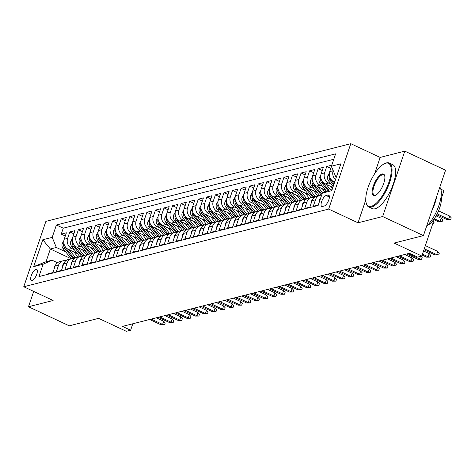 <?xml version="1.0" encoding="UTF-8"?>
<svg xmlns="http://www.w3.org/2000/svg" width="475" height="475" viewBox="0 0 475 475"><rect width="100%" height="100%" fill="white"/><g stroke="black" fill="none" stroke-linecap="round" stroke-linejoin="round"><path stroke-width="0.71" d="M32.098 280.594A6.199 2.286 -64.9 0 0 36.444 275.072A6.199 2.286 -64.9 0 0 36.634 269.319A6.199 2.286 -64.9 0 0 35.928 269.283A6.199 2.286 -64.9 0 0 31.582 274.799A6.199 2.286 -64.9 0 0 31.386 280.553A6.199 2.286 -64.9 0 0 32.098 280.594M350.793 143.688L45.885 221.368L23.75 286.757L328.664 209.077L350.793 143.688L380.16 157.415L374.597 173.844M365.768 199.928L358.025 222.805L382.648 216.529L404.783 151.139L380.16 157.415M404.783 151.139L445.568 170.204L423.433 235.594L394.102 243.069L421.83 256.037L434.619 218.257M440.818 189.175L443.965 190.641L441.394 198.247M33.689 291.401L28.488 306.755L69.273 325.826L98.61 318.351L126.338 331.312L130.625 330.226L132.804 323.778M382.648 216.529L423.433 235.594M47.613 274.378L47.785 273.873L52.927 272.567L55.106 266.113L58.532 265.24A7.748 6.893 -104.3 0 1 63.145 260.781A7.748 6.893 -104.3 0 1 65.865 260.704M58.532 265.24L56.353 271.694L61.489 270.382L63.674 263.934L67.1 263.061A7.748 6.893 -104.3 0 1 71.713 258.602A7.748 6.893 -104.3 0 1 74.427 258.525M67.1 263.061L64.915 269.509L70.057 268.203L72.236 261.749L75.662 260.876A7.748 6.893 -104.3 0 1 80.275 256.417A7.748 6.893 -104.3 0 1 82.994 256.34M75.662 260.876L73.483 267.33L78.618 266.018L80.803 259.57L84.229 258.697A7.748 6.893 -104.3 0 1 88.843 254.238A7.748 6.893 -104.3 0 1 91.556 254.161M84.229 258.697L82.044 265.145L87.186 263.839L89.365 257.385L92.791 256.512A7.748 6.893 -104.3 0 1 97.405 252.053A7.748 6.893 -104.3 0 1 100.124 251.976M92.791 256.512L90.612 262.966L95.748 261.654L97.933 255.206L101.359 254.333A7.748 6.893 -104.3 0 1 105.972 249.874A7.748 6.893 -104.3 0 1 108.686 249.797M101.359 254.333L99.174 260.781L104.316 259.475L106.501 253.021L109.927 252.148A7.748 6.893 -104.3 0 1 114.534 247.689A7.748 6.893 -104.3 0 1 117.254 247.612M109.927 252.148L107.742 258.602L112.878 257.29L115.063 250.842L118.489 249.969A7.748 6.893 -104.3 0 1 123.102 245.51A7.748 6.893 -104.3 0 1 125.816 245.433M118.489 249.969L116.304 256.417L121.446 255.111L123.631 248.657L127.057 247.784A7.748 6.893 -104.3 0 1 131.664 243.325A7.748 6.893 -104.3 0 1 134.383 243.248M127.057 247.784L124.872 254.238L130.007 252.926L132.192 246.477L135.618 245.605A7.748 6.893 -104.3 0 1 140.232 241.146A7.748 6.893 -104.3 0 1 142.945 241.068M135.618 245.605L133.433 252.053L138.575 250.747L140.76 244.292L144.186 243.42A7.748 6.893 -104.3 0 1 148.794 238.961A7.748 6.893 -104.3 0 1 151.513 238.883M144.186 243.42L142.001 249.874L147.137 248.562L149.322 242.113L152.748 241.241A7.748 6.893 -104.3 0 1 157.362 236.782A7.748 6.893 -104.3 0 1 160.075 236.704M152.748 241.241L150.563 247.689L155.705 246.382L157.89 239.928L161.316 239.056A7.748 6.893 -104.3 0 1 165.923 234.597A7.748 6.893 -104.3 0 1 168.643 234.519M161.316 239.056L159.131 245.51L164.267 244.197L166.452 237.749L169.878 236.877A7.748 6.893 -104.3 0 1 174.491 232.417A7.748 6.893 -104.3 0 1 177.211 232.34M169.878 236.877L167.693 243.325L172.835 242.018L175.02 235.564L178.446 234.692A7.748 6.893 -104.3 0 1 183.059 230.232A7.748 6.893 -104.3 0 1 185.773 230.155M178.446 234.692L176.261 241.146L181.397 239.833L183.582 233.385L187.007 232.513A7.748 6.893 -104.3 0 1 191.621 228.053A7.748 6.893 -104.3 0 1 194.34 227.976M187.007 232.513L184.822 238.961L189.964 237.654L192.149 231.2L195.575 230.328A7.748 6.893 -104.3 0 1 200.189 225.868A7.748 6.893 -104.3 0 1 202.902 225.791M195.575 230.328L193.39 236.782L198.532 235.469L200.711 229.021L204.137 228.148A7.748 6.893 -104.3 0 1 208.751 223.689A7.748 6.893 -104.3 0 1 211.47 223.612M204.137 228.148L201.958 234.597L207.094 233.29L209.279 226.836L212.705 225.963A7.748 6.893 -104.3 0 1 217.318 221.504A7.748 6.893 -104.3 0 1 220.032 221.427M212.705 225.963L210.52 232.417L215.662 231.105L217.841 224.657L221.267 223.784A7.748 6.893 -104.3 0 1 225.88 219.325A7.748 6.893 -104.3 0 1 228.6 219.248M221.267 223.784L219.088 230.232L224.224 228.926L226.409 222.472L229.835 221.599A7.748 6.893 -104.3 0 1 234.448 217.14A7.748 6.893 -104.3 0 1 237.162 217.063M229.835 221.599L227.65 228.053L232.792 226.741L234.971 220.293L238.397 219.42A7.748 6.893 -104.3 0 1 243.01 214.961A7.748 6.893 -104.3 0 1 245.729 214.884M238.397 219.42L236.217 225.868L241.353 224.562L243.538 218.108L246.964 217.235A7.748 6.893 -104.3 0 1 251.578 212.776A7.748 6.893 -104.3 0 1 254.291 212.699M246.964 217.235L244.779 223.689L249.921 222.377L252.1 215.929L255.526 215.056A7.748 6.893 -104.3 0 1 260.14 210.597A7.748 6.893 -104.3 0 1 262.859 210.52M255.526 215.056L253.347 221.504L258.483 220.198L260.668 213.744L264.094 212.871A7.748 6.893 -104.3 0 1 268.707 208.412A7.748 6.893 -104.3 0 1 271.421 208.335M264.094 212.871L261.909 219.325L267.051 218.013L269.23 211.565L272.656 210.692A7.748 6.893 -104.3 0 1 277.269 206.233A7.748 6.893 -104.3 0 1 279.989 206.156M272.656 210.692L270.477 217.14L275.613 215.834L277.798 209.38L281.224 208.507A7.748 6.893 -104.3 0 1 285.837 204.048A7.748 6.893 -104.3 0 1 288.551 203.971M281.224 208.507L279.039 214.961L284.181 213.649L286.36 207.201L289.786 206.328A7.748 6.893 -104.3 0 1 294.399 201.869A7.748 6.893 -104.3 0 1 297.118 201.792M289.786 206.328L287.607 212.776L292.743 211.47L294.928 205.016L298.353 204.143A7.748 6.893 -104.3 0 1 302.967 199.684A7.748 6.893 -104.3 0 1 305.68 199.607M298.353 204.143L296.168 210.597L301.31 209.285L303.489 202.837L306.921 201.964A7.748 6.893 -104.3 0 1 311.529 197.505A7.748 6.893 -104.3 0 1 314.248 197.428M306.921 201.964L304.736 208.412L309.872 207.106L312.057 200.652L315.483 199.779A7.748 6.893 -104.3 0 1 320.097 195.32A7.748 6.893 -104.3 0 1 321.64 195.13M315.483 199.779L313.298 206.233L318.321 204.951M331.782 165.187L326.758 166.464L330.814 168.364M332.85 187.447L325.28 183.908A7.748 6.893 75.7 0 1 321.147 173.791L323.332 167.337L318.197 168.649L322.246 170.543M325.826 190.35L316.718 186.093A7.748 6.893 75.7 0 1 312.586 175.97L314.771 169.522L309.629 170.828L313.684 172.728M317.264 192.535L308.15 188.272A7.748 6.893 75.7 0 1 304.018 178.155L306.203 171.701L301.067 173.013L305.116 174.907M308.697 194.714L299.588 190.457A7.748 6.893 75.7 0 1 295.456 180.334L297.641 173.886L292.499 175.192L296.554 177.092M300.135 196.899L291.021 192.636A7.748 6.893 75.7 0 1 286.888 182.519L289.073 176.065L283.937 177.377L287.987 179.271M291.567 199.078L282.459 194.821A7.748 6.893 75.7 0 1 278.326 184.698L280.511 178.25L275.369 179.556L279.425 181.456M283.005 201.263L273.891 197A7.748 6.893 75.7 0 1 269.758 186.883L271.943 180.429L266.808 181.741L270.857 183.635M274.437 203.442L265.329 199.185A7.748 6.893 75.7 0 1 261.197 189.062L263.382 182.614L258.24 183.92L262.295 185.82M265.875 205.627L256.761 201.364A7.748 6.893 75.7 0 1 252.629 191.247L254.814 184.793L249.672 186.105L253.727 187.999M257.308 207.807L248.199 203.549A7.748 6.893 75.7 0 1 244.067 193.426L246.246 186.978L241.11 188.284L245.165 190.184M248.746 209.992L239.632 205.728A7.748 6.893 75.7 0 1 235.499 195.611L237.684 189.157L232.542 190.469L236.598 192.363M240.178 212.171L231.07 207.913A7.748 6.893 75.7 0 1 226.937 197.79L229.116 191.342L223.98 192.648L228.036 194.548M231.616 214.356L222.502 210.092A7.748 6.893 75.7 0 1 218.369 199.975L220.554 193.521L215.412 194.833L219.468 196.727M223.048 216.535L213.94 212.277A7.748 6.893 75.7 0 1 209.808 202.154L211.987 195.706L206.851 197.012L210.906 198.912M214.486 218.72L205.372 214.457A7.748 6.893 75.7 0 1 201.24 204.339L203.425 197.885L198.283 199.197L202.338 201.091M205.918 220.899L196.81 216.642A7.748 6.893 75.7 0 1 192.678 206.518L194.857 200.07L189.721 201.376L193.776 203.276M197.357 223.084L188.243 218.821A7.748 6.893 75.7 0 1 184.11 208.703L186.295 202.249L181.153 203.561L185.208 205.455M188.789 225.263L179.681 221.006A7.748 6.893 75.7 0 1 175.548 210.882L177.727 204.434L172.591 205.74L176.647 207.64M180.227 227.448L171.113 223.185A7.748 6.893 75.7 0 1 166.98 213.067L169.165 206.613L164.023 207.925L168.079 209.819M171.659 229.627L162.551 225.37A7.748 6.893 75.7 0 1 158.418 215.246L160.598 208.798L155.462 210.104L159.517 212.004M163.097 231.812L153.983 227.549A7.748 6.893 75.7 0 1 149.851 217.431L152.036 210.977L146.894 212.289L150.949 214.183M154.529 233.991L145.415 229.734A7.748 6.893 75.7 0 1 141.283 219.61L143.468 213.162L138.332 214.468L142.387 216.368M145.968 236.176L136.853 231.913A7.748 6.893 75.7 0 1 132.721 221.795L134.906 215.341L129.764 216.653L133.819 218.547M137.4 238.355L128.286 234.098A7.748 6.893 75.7 0 1 124.153 223.974L126.338 217.526L121.202 218.833L125.258 220.732M128.838 240.54L119.724 236.277A7.748 6.893 75.7 0 1 115.591 226.159L117.776 219.705L112.634 221.018L116.69 222.912M120.27 242.719L111.156 238.462A7.748 6.893 75.7 0 1 107.023 228.338L109.208 221.89L104.073 223.197L108.122 225.097M111.702 244.904L102.594 240.641A7.748 6.893 75.7 0 1 98.462 230.523L100.647 224.069L95.505 225.382L99.56 227.276M103.14 247.083L94.026 242.826A7.748 6.893 75.7 0 1 89.894 232.703L92.079 226.254L86.943 227.561L90.992 229.461M94.573 249.268L85.464 245.005A7.748 6.893 75.7 0 1 81.332 234.888L83.517 228.433L78.375 229.746L82.43 231.64M86.011 251.447L76.897 247.19A7.748 6.893 75.7 0 1 72.764 237.067L74.949 230.618L69.813 231.925L73.862 233.825M421.83 256.037L417.549 257.123L409.391 253.312L122.467 326.408L130.625 330.226M328.017 195.029L326.135 195.51A6.003 2.215 -64.9 0 0 321.925 200.854A6.003 2.215 -64.9 0 0 321.735 206.429A6.003 2.215 -64.9 0 0 322.424 206.465L324.306 205.984A6.003 2.215 -64.9 0 0 328.516 200.64A6.003 2.215 -64.9 0 0 328.706 195.071A6.003 2.215 -64.9 0 0 328.017 195.029L329.175 195.569M71.173 258.738L50.35 249.001L46.039 261.731L52.036 260.199L43.118 264.219L38.932 276.592L318.149 205.455L322.335 193.088L332.405 188.771M43.118 264.219L33.695 266.618L42.792 239.756L52.208 237.357L56.4 224.984L335.617 153.852L331.431 166.22L340.848 163.822L331.758 190.683L322.335 193.088M74.243 249.66L71.761 248.496A7.748 6.893 -104.3 0 1 67.628 238.379L69.813 231.925M77.443 253.632L68.335 249.369L71.761 248.496M82.81 247.475L80.323 246.317A7.748 6.893 -104.3 0 1 76.19 236.194L78.375 229.746M91.378 245.296L88.89 244.132A7.748 6.893 -104.3 0 1 84.758 234.015L86.943 227.561M99.94 243.111L97.452 241.953A7.748 6.893 -104.3 0 1 93.32 231.83L95.505 225.382M108.508 240.932L106.02 239.768A7.748 6.893 -104.3 0 1 101.888 229.651L104.073 223.197M117.07 238.747L114.582 237.589A7.748 6.893 -104.3 0 1 110.449 227.466L112.634 221.018M125.638 236.568L123.15 235.404A7.748 6.893 -104.3 0 1 119.017 225.287L121.202 218.833M134.199 234.383L131.712 233.225A7.748 6.893 -104.3 0 1 127.579 223.102L129.764 216.653M142.767 232.204L140.279 231.04A7.748 6.893 -104.3 0 1 136.147 220.922L138.332 214.468M151.329 230.019L148.841 228.861A7.748 6.893 -104.3 0 1 144.709 218.737L146.894 212.289M159.897 227.84L157.409 226.676A7.748 6.893 -104.3 0 1 153.277 216.558L155.462 210.104M168.459 225.655L165.977 224.497A7.748 6.893 -104.3 0 1 161.844 214.373L164.023 207.925M177.027 223.476L174.539 222.312A7.748 6.893 -104.3 0 1 170.406 212.194L172.591 205.74M185.588 221.291L183.107 220.133A7.748 6.893 -104.3 0 1 178.974 210.009L181.153 203.561M194.156 219.112L191.668 217.948A7.748 6.893 -104.3 0 1 187.536 207.83L189.721 201.376M202.718 216.927L200.236 215.769A7.748 6.893 -104.3 0 1 196.104 205.645L198.283 199.197M211.286 214.748L208.798 213.584A7.748 6.893 -104.3 0 1 204.666 203.466L206.851 197.012M219.848 212.562L217.366 211.405A7.748 6.893 -104.3 0 1 213.233 201.281L215.412 194.833M228.416 210.383L225.928 209.22A7.748 6.893 -104.3 0 1 221.795 199.102L223.98 192.648M236.977 208.198L234.496 207.041A7.748 6.893 -104.3 0 1 230.363 196.917L232.542 190.469M245.545 206.019L243.058 204.856A7.748 6.893 -104.3 0 1 238.925 194.738L241.11 188.284M254.107 203.834L251.625 202.677A7.748 6.893 -104.3 0 1 247.493 192.553L249.672 186.105M262.675 201.655L260.187 200.492A7.748 6.893 -104.3 0 1 256.055 190.374L258.24 183.92M271.237 199.47L268.755 198.312A7.748 6.893 -104.3 0 1 264.623 188.189L266.808 181.741M279.805 197.291L277.317 196.127A7.748 6.893 -104.3 0 1 273.184 186.01L275.369 179.556M288.367 195.106L285.885 193.948A7.748 6.893 -104.3 0 1 281.752 183.825L283.937 177.377M296.934 192.927L294.447 191.763A7.748 6.893 -104.3 0 1 290.314 181.646L292.499 175.192M305.502 190.742L303.014 189.584A7.748 6.893 -104.3 0 1 298.882 179.461L301.067 173.013M314.064 188.563L311.576 187.399A7.748 6.893 -104.3 0 1 307.444 177.282L309.629 170.828M322.632 186.378L320.144 185.22A7.748 6.893 -104.3 0 1 316.012 175.097L318.197 168.649M331.194 184.199L328.706 183.035A7.748 6.893 -104.3 0 1 324.573 172.918L326.758 166.464M334.661 182.109L333.848 181.729A7.748 6.893 -104.3 0 1 329.715 171.606L331.491 166.369M335.487 179.669A7.748 6.893 -104.3 0 1 333.141 170.733L333.201 170.561M333.782 159.268L63.252 228.19L61.245 234.11L65.301 236.004M68.335 249.369A7.748 6.893 75.7 0 1 64.202 239.252L66.387 232.797L61.245 234.11M52.036 260.199L57.475 262.746M336.71 176.047L335.564 176.344L331.431 166.22M336.466 176.765L335.564 176.344M358.025 222.805L328.664 209.077M28.488 306.755L53.111 300.485L23.75 286.757M65.681 251.839L56.341 247.475L50.35 249.001L42.792 239.756M320.097 195.32L316.671 196.193A7.748 6.893 75.7 0 0 312.057 200.652M311.529 197.505L308.103 198.378A7.748 6.893 75.7 0 0 303.489 202.837M302.967 199.684L299.541 200.557A7.748 6.893 75.7 0 0 294.928 205.016M294.399 201.869L290.973 202.742A7.748 6.893 75.7 0 0 286.36 207.201M285.837 204.048L282.411 204.921A7.748 6.893 75.7 0 0 277.798 209.38M277.269 206.233L273.843 207.106A7.748 6.893 75.7 0 0 269.23 211.565M268.707 208.412L265.282 209.285A7.748 6.893 75.7 0 0 260.668 213.744M260.14 210.597L256.714 211.47A7.748 6.893 75.7 0 0 252.1 215.929M251.578 212.776L248.152 213.649A7.748 6.893 75.7 0 0 243.538 218.108M243.01 214.961L239.584 215.834A7.748 6.893 75.7 0 0 234.971 220.293M234.448 217.14L231.022 218.013A7.748 6.893 75.7 0 0 226.409 222.472M225.88 219.325L222.454 220.198A7.748 6.893 75.7 0 0 217.841 224.657M217.318 221.504L213.893 222.377A7.748 6.893 75.7 0 0 209.279 226.836M208.751 223.689L205.325 224.562A7.748 6.893 75.7 0 0 200.711 229.021M200.189 225.868L196.763 226.741A7.748 6.893 75.7 0 0 192.149 231.2M191.621 228.053L188.195 228.926A7.748 6.893 75.7 0 0 183.582 233.385M183.059 230.232L179.627 231.105A7.748 6.893 75.7 0 0 175.02 235.564M174.491 232.417L171.065 233.29A7.748 6.893 75.7 0 0 166.452 237.749M165.923 234.597L162.498 235.469A7.748 6.893 75.7 0 0 157.89 239.928M157.362 236.782L153.936 237.654A7.748 6.893 75.7 0 0 149.322 242.113M148.794 238.961L145.368 239.833A7.748 6.893 75.7 0 0 140.76 244.292M140.232 241.146L136.806 242.018A7.748 6.893 75.7 0 0 132.192 246.477M131.664 243.325L128.238 244.197A7.748 6.893 75.7 0 0 123.631 248.657M123.102 245.51L119.676 246.382A7.748 6.893 75.7 0 0 115.063 250.842M114.534 247.689L111.108 248.562A7.748 6.893 75.7 0 0 106.501 253.021M105.972 249.874L102.547 250.747A7.748 6.893 75.7 0 0 97.933 255.206M97.405 252.053L93.979 252.926A7.748 6.893 75.7 0 0 89.365 257.385M88.843 254.238L85.417 255.111A7.748 6.893 75.7 0 0 80.803 259.57M80.275 256.417L76.849 257.29A7.748 6.893 75.7 0 0 72.236 261.749M71.713 258.602L68.287 259.475A7.748 6.893 75.7 0 0 63.674 263.934M63.252 228.19L56.4 224.984M52.208 237.357L56.341 247.475M63.145 260.781L59.719 261.654A7.748 6.893 75.7 0 0 55.106 266.113M33.695 266.618L46.039 261.731M424.282 248.799L436.668 254.588L437.748 251.412L439.286 253.193L438.686 254.962L436.668 254.588L435.13 254.986L423.955 249.761M437.748 251.412L425.357 245.617M438.686 254.962L435.13 254.986M336.181 176.629A5.136 4.566 75.7 0 0 336.33 177.175M449.712 216.066L451.25 217.847L450.65 219.616L447.094 219.64L448.632 219.242L449.712 216.066L438.567 210.852M450.65 219.616L448.632 219.242L437.16 213.881M447.094 219.64L436.691 214.777M371.207 206.328A23.631 8.71 -64.9 0 0 388.954 182.103A23.631 8.71 -64.9 0 0 385.801 163.204A23.631 8.71 -64.9 0 0 384.566 163.649A23.631 8.71 -64.9 0 0 370.613 181.076A23.631 8.71 -64.9 0 0 366.189 202.956A23.631 8.71 -64.9 0 0 371.207 206.328M384.566 163.649L385.201 163.358A24.213 8.924 115.1 0 1 386.472 162.901A24.213 8.924 115.1 0 1 389.251 163.056A24.213 8.924 115.1 0 1 388.491 185.523A24.213 8.924 115.1 0 1 371.515 207.082A24.213 8.924 115.1 0 1 368.737 206.928A24.213 8.924 115.1 0 1 366.373 203.632L366.189 202.956M374.858 195.546A11.816 4.358 115.1 0 1 373.279 186.093A11.816 4.358 115.1 0 1 382.155 173.987A11.816 4.358 115.1 0 1 384.661 175.667A11.816 4.358 115.1 0 1 382.452 186.61A11.816 4.358 115.1 0 1 375.476 195.326A11.816 4.358 115.1 0 1 374.858 195.546M384.75 176.029A11.234 4.138 -64.9 0 0 383.753 174.818A11.234 4.138 -64.9 0 0 382.464 174.741A11.234 4.138 -64.9 0 0 374.585 184.745A11.234 4.138 -64.9 0 0 374.235 195.172A11.234 4.138 -64.9 0 0 375.523 195.243A11.234 4.138 -64.9 0 0 375.802 195.16M439.826 187.162A24.213 8.924 115.1 0 1 438.965 205.295A24.213 8.924 115.1 0 1 426.556 226.379M436.762 196.223A24.213 8.924 115.1 0 1 431.805 210.87M441.103 196.377A17.433 6.424 115.1 0 1 437.831 212.503A17.433 6.424 115.1 0 1 427.559 225.352M389.251 163.056L392.837 164.736A24.213 8.924 115.1 0 1 392.083 187.203A24.213 8.924 115.1 0 1 375.108 208.763A24.213 8.924 115.1 0 1 372.329 208.608L368.737 206.928M319.532 201.37L319.711 199.607A5.136 4.566 -104.3 0 1 320.673 197.992M422.471 254.137L428.106 256.773L429.18 253.591L430.718 255.378L430.124 257.147L428.106 256.773L426.562 257.165L422.144 255.099M429.18 253.591L423.552 250.96M430.124 257.147L426.562 257.165M310.917 204.013L311.149 201.786A5.136 4.566 -104.3 0 1 312.336 199.939M421.022 256.239L422.156 257.557L421.557 259.326L419.538 258.952L418 259.35L406.606 254.024M420.405 256.399L419.538 258.952L408.15 253.626M421.557 259.326L418 259.35M302.355 206.197L302.581 203.971A5.136 4.566 -104.3 0 1 303.774 202.124M399.582 255.811L410.976 261.137L412.051 257.955L413.588 259.742L412.995 261.511L410.976 261.137L409.432 261.529L398.044 256.203M412.051 257.955L404.682 254.511M412.995 261.511L409.432 261.529M293.788 208.377L294.019 206.15A5.136 4.566 -104.3 0 1 295.207 204.303M391.02 257.99L402.408 263.316L403.489 260.14L405.027 261.921L404.427 263.69L402.408 263.316L400.87 263.714L389.476 258.388M403.489 260.14L396.12 256.696M404.427 263.69L400.87 263.714M329.401 172.864L327.726 175.922A5.136 4.566 75.7 0 0 328.724 181.135L333.135 186.61M329.46 175.916L329.11 176.926A5.136 4.566 75.7 0 0 330.351 180.72L333.717 184.894M334.085 183.813L331.378 180.458A5.136 4.566 -104.3 0 1 330.309 178.291M441.144 218.245L442.682 220.032L442.088 221.795L438.526 221.819L440.07 221.427L441.144 218.245L436.086 215.876M442.088 221.795L440.07 221.427L434.435 218.791M438.526 221.819L434.108 219.753M320.839 175.049L319.164 178.107A5.136 4.566 75.7 0 0 320.156 183.314L326.515 191.199M326.111 184.294L330.303 189.495M330.832 186.503L332.482 188.545M320.892 178.095L320.542 179.111A5.136 4.566 75.7 0 0 321.789 182.899L327.952 190.552M328.86 190.143L322.816 182.638A5.136 4.566 -104.3 0 1 321.741 180.476M433.515 221.51L434.12 222.211L433.521 223.98L432.606 224.194M432.731 223.832L433.521 223.98M312.271 177.228L310.597 180.286A5.136 4.566 75.7 0 0 311.594 185.499L319.449 195.243A14.82 13.187 75.7 0 0 319.616 195.445M317.549 186.479L322.727 192.909M322.27 188.688L324.888 191.936M312.324 180.28L311.98 181.29A5.136 4.566 75.7 0 0 313.221 185.084L321.076 194.827A14.82 13.187 75.7 0 0 321.332 195.136M321.913 194.328L314.248 184.822A5.136 4.566 -104.3 0 1 313.173 182.655M303.709 179.413L302.035 182.471A5.136 4.566 75.7 0 0 303.026 187.678L310.882 197.422A14.82 13.187 75.7 0 0 311.048 197.624M308.982 188.658L315.168 196.335A14.82 13.187 75.7 0 0 315.43 196.656M313.702 190.867L316.813 194.726A12.302 10.949 75.7 0 0 317.876 195.89M303.762 182.459L303.412 183.475A5.136 4.566 75.7 0 0 304.653 187.263L312.508 197.012A14.82 13.187 75.7 0 0 312.764 197.321M314.094 197.398A14.82 13.187 -104.3 0 1 313.536 196.751L305.686 187.002A5.136 4.566 -104.3 0 1 304.612 184.84M285.226 210.562L285.451 208.335A5.136 4.566 -104.3 0 1 286.645 206.488M382.452 260.175L393.846 265.501L394.921 262.319L396.459 264.106L395.865 265.875L393.846 265.501L392.303 265.893L380.914 260.567M394.921 262.319L387.553 258.875M395.865 265.875L392.303 265.893M295.141 181.592L293.467 184.65A5.136 4.566 75.7 0 0 294.464 189.863L302.32 199.607A14.82 13.187 75.7 0 0 302.486 199.809M300.42 190.843L306.601 198.514A14.82 13.187 75.7 0 0 306.868 198.835M305.14 193.052L308.245 196.911A12.302 10.949 75.7 0 0 309.308 198.069M295.195 184.644L294.85 185.654A5.136 4.566 75.7 0 0 296.091 189.448L303.947 199.191A14.82 13.187 75.7 0 0 304.202 199.5M305.526 199.583A14.82 13.187 -104.3 0 1 304.974 198.93L297.118 189.187A5.136 4.566 -104.3 0 1 296.044 187.019M276.658 212.741L276.889 210.514A5.136 4.566 -104.3 0 1 278.077 208.667M373.89 262.354L385.278 267.68L386.359 264.504L387.897 266.285L387.297 268.054L385.278 267.68L383.741 268.078L372.347 262.752M386.359 264.504L378.991 261.06M387.297 268.054L383.741 268.078M268.096 214.926L268.322 212.699A5.136 4.566 -104.3 0 1 269.515 210.852M365.322 264.539L376.717 269.865L377.791 266.683L379.329 268.47L378.735 270.239L376.717 269.865L375.173 270.257L363.785 264.931M377.791 266.683L370.423 263.239M378.735 270.239L375.173 270.257M259.528 217.105L259.76 214.878A5.136 4.566 -104.3 0 1 260.947 213.032M356.761 266.718L368.149 272.044L369.229 268.868L370.767 270.649L370.168 272.418L368.149 272.044L366.611 272.442L355.217 267.116M369.229 268.868L361.861 265.424M370.168 272.418L366.611 272.442M250.966 219.29L251.192 217.063A5.136 4.566 -104.3 0 1 252.385 215.217M348.193 268.903L359.587 274.229L360.662 271.047L362.199 272.834L361.606 274.603L359.587 274.229L358.043 274.621L346.649 269.295M360.662 271.047L353.293 267.603M361.606 274.603L358.043 274.621M242.398 221.469L242.63 219.242A5.136 4.566 -104.3 0 1 243.817 217.396M339.631 271.082L351.019 276.408L352.1 273.232L353.637 275.013L353.038 276.783L351.019 276.408L349.481 276.806L338.087 271.48M352.1 273.232L344.731 269.788M353.038 276.783L349.481 276.806M286.573 183.777L284.905 186.835A5.136 4.566 75.7 0 0 285.897 192.042L293.752 201.786A14.82 13.187 75.7 0 0 293.918 201.988M291.852 193.022L298.033 200.699A14.82 13.187 75.7 0 0 298.3 201.02M296.572 195.231L299.683 199.09A12.302 10.949 75.7 0 0 300.74 200.254M286.633 186.823L286.283 187.839A5.136 4.566 75.7 0 0 287.523 191.627L295.379 201.376A14.82 13.187 75.7 0 0 295.634 201.685M296.964 201.762A14.82 13.187 -104.3 0 1 296.406 201.115L288.557 191.366A5.136 4.566 -104.3 0 1 287.482 189.204M278.012 185.957L276.337 189.014A5.136 4.566 75.7 0 0 277.335 194.227L285.19 203.971A14.82 13.187 75.7 0 0 285.356 204.173M283.284 195.207L289.471 202.878A14.82 13.187 75.7 0 0 289.738 203.199M288.01 197.416L291.116 201.275A12.302 10.949 75.7 0 0 292.178 202.433M278.065 189.008L277.721 190.018A5.136 4.566 75.7 0 0 278.962 193.812L286.817 203.555A14.82 13.187 75.7 0 0 287.072 203.864M288.396 203.947A14.82 13.187 -104.3 0 1 287.844 203.294L279.989 193.551A5.136 4.566 -104.3 0 1 278.914 191.383M269.444 188.142L267.775 191.199A5.136 4.566 75.7 0 0 268.767 196.407L276.622 206.15A14.82 13.187 75.7 0 0 276.788 206.352M274.722 197.386L280.903 205.063A14.82 13.187 75.7 0 0 281.17 205.384M279.442 199.595L282.554 203.454A12.302 10.949 75.7 0 0 283.611 204.618M269.503 191.188L269.153 192.203A5.136 4.566 75.7 0 0 270.394 195.991L278.249 205.74A14.82 13.187 75.7 0 0 278.504 206.049M279.834 206.126A14.82 13.187 -104.3 0 1 279.276 205.479L271.421 195.73A5.136 4.566 -104.3 0 1 270.352 193.568M260.882 190.321L259.207 193.378A5.136 4.566 75.7 0 0 260.205 198.592L268.06 208.335A14.82 13.187 75.7 0 0 268.221 208.537M266.154 199.571L272.341 207.243A14.82 13.187 75.7 0 0 272.608 207.563M270.881 201.78L273.986 205.639A12.302 10.949 75.7 0 0 275.049 206.797M260.935 193.373L260.591 194.382A5.136 4.566 75.7 0 0 261.832 198.176L269.687 207.919A14.82 13.187 75.7 0 0 269.942 208.228M271.267 208.311A14.82 13.187 -104.3 0 1 270.714 207.658L262.859 197.915A5.136 4.566 -104.3 0 1 261.784 195.748M252.314 192.506L250.646 195.563A5.136 4.566 75.7 0 0 251.637 200.771L259.493 210.52A14.82 13.187 75.7 0 0 259.659 210.716M257.592 201.75L263.773 209.428A14.82 13.187 75.7 0 0 264.041 209.748M262.313 203.959L265.424 207.818A12.302 10.949 75.7 0 0 266.481 208.982M252.373 195.552L252.023 196.567A5.136 4.566 75.7 0 0 253.264 200.355L261.119 210.104A14.82 13.187 75.7 0 0 261.375 210.413M262.705 210.49A14.82 13.187 -104.3 0 1 262.147 209.843L254.291 200.094A5.136 4.566 -104.3 0 1 253.223 197.933M233.837 223.654L234.062 221.427A5.136 4.566 -104.3 0 1 235.256 219.581M331.063 273.267L342.457 278.593L343.532 275.411L345.07 277.198L344.476 278.967L342.457 278.593L340.913 278.985L329.519 273.659M343.532 275.411L336.163 271.967M344.476 278.967L340.913 278.985M243.752 194.685L242.078 197.743A5.136 4.566 75.7 0 0 243.075 202.956L250.931 212.699A14.82 13.187 75.7 0 0 251.091 212.901M249.025 203.935L255.212 211.607A14.82 13.187 75.7 0 0 255.479 211.927M253.751 206.144L256.856 210.003A12.302 10.949 75.7 0 0 257.919 211.161M243.806 197.737L243.461 198.746A5.136 4.566 75.7 0 0 244.702 202.54L252.558 212.283A14.82 13.187 75.7 0 0 252.813 212.592M254.137 212.675A14.82 13.187 -104.3 0 1 253.585 212.022L245.729 202.279A5.136 4.566 -104.3 0 1 244.655 200.112M225.269 225.833L225.5 223.606A5.136 4.566 -104.3 0 1 226.688 221.76M322.501 275.447L333.889 280.772L334.97 277.596L336.508 279.377L335.908 281.147L333.889 280.772L332.352 281.17L320.957 275.844M334.97 277.596L327.602 274.152M335.908 281.147L332.352 281.17M235.184 196.87L233.516 199.928A5.136 4.566 75.7 0 0 234.507 205.135L242.363 214.884A14.82 13.187 75.7 0 0 242.529 215.08M240.463 206.114L246.644 213.792A14.82 13.187 75.7 0 0 246.911 214.112M245.183 208.323L248.294 212.183A12.302 10.949 75.7 0 0 249.351 213.346M235.244 199.916L234.893 200.931A5.136 4.566 75.7 0 0 236.134 204.719L243.99 214.468A14.82 13.187 75.7 0 0 244.245 214.777M245.575 214.854A14.82 13.187 -104.3 0 1 245.017 214.207L237.162 204.458A5.136 4.566 -104.3 0 1 236.093 202.297M216.707 228.018L216.933 225.791A5.136 4.566 -104.3 0 1 218.126 223.945M313.933 277.632L325.327 282.957L326.402 279.775L327.94 281.562L327.34 283.332L325.327 282.957L323.784 283.349L312.39 278.023M326.402 279.775L319.034 276.331M327.34 283.332L323.784 283.349M226.623 199.049L224.948 202.107A5.136 4.566 75.7 0 0 225.946 207.32L233.801 217.063A14.82 13.187 75.7 0 0 233.961 217.265M231.895 208.299L238.082 215.971A14.82 13.187 75.7 0 0 238.349 216.291M236.621 210.508L239.727 214.368A12.302 10.949 75.7 0 0 240.789 215.525M226.676 202.101L226.332 203.11A5.136 4.566 75.7 0 0 227.572 206.904L235.428 216.648A14.82 13.187 75.7 0 0 235.683 216.956M237.007 217.039A14.82 13.187 -104.3 0 1 236.455 216.386L228.6 206.643A5.136 4.566 -104.3 0 1 227.525 204.476M208.139 230.197L208.371 227.97A5.136 4.566 -104.3 0 1 209.558 226.124M305.372 279.811L316.76 285.137L317.84 281.96L319.378 283.741L318.778 285.511L316.76 285.137L315.222 285.534L303.828 280.208M317.84 281.96L310.472 278.516M318.778 285.511L315.222 285.534M218.055 201.234L216.386 204.292A5.136 4.566 75.7 0 0 217.378 209.499L225.233 219.248A14.82 13.187 75.7 0 0 225.399 219.444M223.333 210.478L229.514 218.156A14.82 13.187 75.7 0 0 229.781 218.476M228.053 212.687L231.165 216.547A12.302 10.949 75.7 0 0 232.222 217.71M218.114 204.28L217.764 205.295A5.136 4.566 75.7 0 0 219.005 209.083L226.86 218.833A14.82 13.187 75.7 0 0 227.115 219.141M228.445 219.218A14.82 13.187 -104.3 0 1 227.887 218.571L220.032 208.822A5.136 4.566 -104.3 0 1 218.963 206.661M199.577 232.382L199.803 230.155A5.136 4.566 -104.3 0 1 200.996 228.309M296.804 281.996L308.198 287.322L309.272 284.139L310.81 285.926L310.211 287.696L308.198 287.322L306.654 287.713L295.26 282.387M309.272 284.139L301.904 280.695M310.211 287.696L306.654 287.713M209.493 203.413L207.818 206.471A5.136 4.566 75.7 0 0 208.816 211.684L216.671 221.427A14.82 13.187 75.7 0 0 216.832 221.629M214.765 212.663L220.952 220.335A14.82 13.187 75.7 0 0 221.219 220.655M219.492 214.872L222.597 218.732A12.302 10.949 75.7 0 0 223.66 219.889M209.546 206.465L209.202 207.474A5.136 4.566 75.7 0 0 210.443 211.268L218.298 221.012A14.82 13.187 75.7 0 0 218.553 221.32M219.877 221.403A14.82 13.187 -104.3 0 1 219.325 220.75L211.47 211.007A5.136 4.566 -104.3 0 1 210.395 208.84M191.009 234.561L191.241 232.334A5.136 4.566 -104.3 0 1 192.428 230.488M288.242 284.175L299.63 289.501L300.711 286.324L302.248 288.105L301.649 289.875L299.63 289.501L298.092 289.898L286.698 284.572M300.711 286.324L293.342 282.88M301.649 289.875L298.092 289.898M200.925 205.598L199.257 208.656A5.136 4.566 75.7 0 0 200.248 213.863L208.103 223.612A14.82 13.187 75.7 0 0 208.27 223.808M206.203 214.842L212.384 222.52A14.82 13.187 75.7 0 0 212.652 222.84M210.924 217.051L214.035 220.911A12.302 10.949 75.7 0 0 215.092 222.074M200.984 208.644L200.634 209.659A5.136 4.566 75.7 0 0 201.875 213.447L209.73 223.197A14.82 13.187 75.7 0 0 209.986 223.505M211.316 223.583A14.82 13.187 -104.3 0 1 210.757 222.935L202.902 213.186A5.136 4.566 -104.3 0 1 201.833 211.025M182.447 236.746L182.673 234.519A5.136 4.566 -104.3 0 1 183.861 232.673M279.674 286.36L291.068 291.686L292.143 288.503L293.681 290.29L293.081 292.06L291.068 291.686L289.524 292.077L278.13 286.752M292.143 288.503L284.774 285.059M293.081 292.06L289.524 292.077M173.88 238.925L174.111 236.698A5.136 4.566 -104.3 0 1 175.299 234.852M271.106 288.539L282.5 293.865L283.575 290.688L285.119 292.469L284.519 294.239L282.5 293.865L280.957 294.262L269.568 288.937M283.575 290.688L276.212 287.244M284.519 294.239L280.957 294.262M165.318 241.11L165.543 238.883A5.136 4.566 -104.3 0 1 166.731 237.037M262.544 290.724L273.938 296.05L275.013 292.867L276.551 294.654L275.951 296.424L273.938 296.05L272.395 296.442L261.001 291.116M275.013 292.867L267.645 289.423M275.951 296.424L272.395 296.442M156.75 243.289L156.982 241.062A5.136 4.566 -104.3 0 1 158.169 239.216M253.977 292.903L265.371 298.229L266.445 295.052L267.989 296.833L267.389 298.603L265.371 298.229L263.827 298.627L252.439 293.301M266.445 295.052L259.083 291.608M267.389 298.603L263.827 298.627M148.182 245.474L148.414 243.248A5.136 4.566 -104.3 0 1 149.601 241.401M245.415 295.088L256.809 300.414L257.883 297.231L259.421 299.018L258.822 300.788L256.809 300.414L255.265 300.806L243.871 295.48M257.883 297.231L250.515 293.788M258.822 300.788L255.265 300.806M139.62 247.653L139.852 245.427A5.136 4.566 -104.3 0 1 141.039 243.58M236.847 297.267L248.241 302.593L249.316 299.416L250.859 301.197L250.26 302.967L248.241 302.593L246.697 302.991L235.309 297.665M249.316 299.416L241.953 295.973M250.26 302.967L246.697 302.991M131.053 249.838L131.284 247.612A5.136 4.566 -104.3 0 1 132.472 245.765M228.285 299.452L239.679 304.778L240.754 301.595L242.292 303.382L241.692 305.152L239.679 304.778L238.135 305.17L226.741 299.844M240.754 301.595L233.385 298.152M241.692 305.152L238.135 305.17M122.491 252.017L122.716 249.791A5.136 4.566 -104.3 0 1 123.91 247.944M219.717 301.631L231.111 306.957L232.186 303.78L233.73 305.562L233.13 307.331L231.111 306.957L229.567 307.355L218.179 302.029M232.186 303.78L224.823 300.337M233.13 307.331L229.567 307.355M113.923 254.202L114.154 251.976A5.136 4.566 -104.3 0 1 115.342 250.129M211.155 303.816L222.543 309.142L223.624 305.959L225.162 307.747L224.562 309.516L222.543 309.142L221.006 309.534L209.612 304.208M223.624 305.959L216.256 302.516M224.562 309.516L221.006 309.534M105.361 256.381L105.587 254.155A5.136 4.566 -104.3 0 1 106.78 252.308M202.588 305.995L213.982 311.321L215.056 308.144L216.594 309.926L216 311.695L213.982 311.321L212.438 311.719L201.05 306.393M215.056 308.144L207.688 304.701M216 311.695L212.438 311.719M96.793 258.566L97.025 256.34A5.136 4.566 -104.3 0 1 98.212 254.493M194.026 308.18L205.414 313.506L206.494 310.323L208.032 312.111L207.433 313.88L205.414 313.506L203.876 313.898L192.482 308.572M206.494 310.323L199.126 306.88M207.433 313.88L203.876 313.898M88.231 260.745L88.457 258.519A5.136 4.566 -104.3 0 1 89.65 256.672M185.458 310.359L196.852 315.685L197.927 312.508L199.464 314.29L198.871 316.059L196.852 315.685L195.308 316.083L183.92 310.757M197.927 312.508L190.558 309.065M198.871 316.059L195.308 316.083M79.663 262.93L79.895 260.704A5.136 4.566 -104.3 0 1 81.082 258.857M176.896 312.544L188.284 317.87L189.365 314.688L190.902 316.475L190.303 318.244L188.284 317.87L186.746 318.262L175.352 312.936M189.365 314.688L181.996 311.244M190.303 318.244L186.746 318.262M71.102 265.109L71.327 262.883A5.136 4.566 -104.3 0 1 72.521 261.036M168.328 314.723L179.722 320.049L180.797 316.872L182.335 318.654L181.741 320.423L179.722 320.049L178.178 320.447L166.79 315.121M180.797 316.872L173.428 313.429M181.741 320.423L178.178 320.447M62.534 267.294L62.765 265.068A5.136 4.566 -104.3 0 1 63.953 263.221M159.766 316.908L171.154 322.234L172.235 319.052L173.773 320.839L173.173 322.608L171.154 322.234L169.617 322.626L158.223 317.3M172.235 319.052L164.867 315.608M173.173 322.608L169.617 322.626M53.972 269.473L54.197 267.247A5.136 4.566 -104.3 0 1 55.391 265.4M151.198 319.093L162.592 324.413L163.667 321.237L165.205 323.018L164.611 324.787L162.592 324.413L161.049 324.811L149.661 319.485M163.667 321.237L156.299 317.793M164.611 324.787L161.049 324.811M192.363 207.777L190.689 210.835A5.136 4.566 75.7 0 0 191.686 216.048L199.542 225.791A14.82 13.187 75.7 0 0 199.702 225.993M197.636 217.027L203.822 224.699A14.82 13.187 75.7 0 0 204.09 225.019M202.362 219.236L205.467 223.096A12.302 10.949 75.7 0 0 206.53 224.253M192.417 210.829L192.072 211.838A5.136 4.566 75.7 0 0 193.313 215.632L201.168 225.376A14.82 13.187 75.7 0 0 201.424 225.684M202.748 225.768A14.82 13.187 -104.3 0 1 202.196 225.114L194.34 215.371A5.136 4.566 -104.3 0 1 193.266 213.204M183.795 209.962L182.127 213.02A5.136 4.566 75.7 0 0 183.118 218.227L190.974 227.976A14.82 13.187 75.7 0 0 191.14 228.172M189.074 219.207L195.255 226.884A14.82 13.187 75.7 0 0 195.522 227.204M193.794 221.415L196.905 225.275A12.302 10.949 75.7 0 0 197.962 226.438M183.855 213.008L183.504 214.023A5.136 4.566 75.7 0 0 184.745 217.811L192.601 227.561A14.82 13.187 75.7 0 0 192.856 227.869M194.186 227.947A14.82 13.187 -104.3 0 1 193.628 227.299L185.773 217.55A5.136 4.566 -104.3 0 1 184.704 215.389M175.233 212.141L173.559 215.199A5.136 4.566 75.7 0 0 174.557 220.412L182.406 230.155A14.82 13.187 75.7 0 0 182.572 230.357M180.506 221.392L186.693 229.063A14.82 13.187 75.7 0 0 186.96 229.383M185.232 223.6L188.338 227.46A12.302 10.949 75.7 0 0 189.4 228.618M175.287 215.193L174.937 216.202A5.136 4.566 75.7 0 0 176.183 219.996L184.039 229.74A14.82 13.187 75.7 0 0 184.294 230.048M185.618 230.132A14.82 13.187 -104.3 0 1 185.066 229.478L177.211 219.735A5.136 4.566 -104.3 0 1 176.136 217.568M166.666 214.326L164.997 217.384A5.136 4.566 75.7 0 0 165.989 222.591L173.844 232.34A14.82 13.187 75.7 0 0 174.01 232.536M171.944 223.571L178.125 231.248A14.82 13.187 75.7 0 0 178.392 231.568M176.664 225.779L179.776 229.639A12.302 10.949 75.7 0 0 180.833 230.803M166.725 217.372L166.375 218.387A5.136 4.566 75.7 0 0 167.616 222.175L175.471 231.925A14.82 13.187 75.7 0 0 175.726 232.233M177.05 232.311A14.82 13.187 -104.3 0 1 176.498 231.663L168.643 221.914A5.136 4.566 -104.3 0 1 167.574 219.753M158.104 216.505L156.429 219.563A5.136 4.566 75.7 0 0 157.427 224.776L165.276 234.519A14.82 13.187 75.7 0 0 165.442 234.721M163.376 225.756L169.563 233.427A14.82 13.187 75.7 0 0 169.83 233.748M168.097 227.964L171.208 231.824A12.302 10.949 75.7 0 0 172.271 232.982M158.157 219.557L157.807 220.566A5.136 4.566 75.7 0 0 159.054 224.36L166.909 234.104A14.82 13.187 75.7 0 0 167.164 234.412M168.488 234.496A14.82 13.187 -104.3 0 1 167.936 233.842L160.081 224.099A5.136 4.566 -104.3 0 1 159.006 221.932M149.536 218.69L147.868 221.748A5.136 4.566 75.7 0 0 148.859 226.955L156.714 236.704A14.82 13.187 75.7 0 0 156.881 236.9M154.814 227.935L160.995 235.612A14.82 13.187 75.7 0 0 161.263 235.933M159.535 230.143L162.646 234.003A12.302 10.949 75.7 0 0 163.703 235.167M149.595 221.736L149.245 222.751A5.136 4.566 75.7 0 0 150.486 226.539L158.341 236.289A14.82 13.187 75.7 0 0 158.597 236.598M159.921 236.675A14.82 13.187 -104.3 0 1 159.368 236.027L151.513 226.278A5.136 4.566 -104.3 0 1 150.444 224.117M140.974 220.869L139.3 223.927A5.136 4.566 75.7 0 0 140.291 229.14L148.147 238.883A14.82 13.187 75.7 0 0 148.313 239.085M146.247 230.12L152.433 237.791A14.82 13.187 75.7 0 0 152.701 238.112M150.967 232.328L154.078 236.188A12.302 10.949 75.7 0 0 155.141 237.346M141.028 223.921L140.677 224.93A5.136 4.566 75.7 0 0 141.924 228.724L149.773 238.468A14.82 13.187 75.7 0 0 150.035 238.777M151.359 238.86A14.82 13.187 -104.3 0 1 150.807 238.207L142.951 228.463A5.136 4.566 -104.3 0 1 141.877 226.296M132.406 223.054L130.738 226.112A5.136 4.566 75.7 0 0 131.729 231.319L139.585 241.068A14.82 13.187 75.7 0 0 139.751 241.264M137.685 232.299L143.866 239.976A14.82 13.187 75.7 0 0 144.133 240.297M142.405 234.507L145.516 238.367A12.302 10.949 75.7 0 0 146.573 239.531M132.466 226.1L132.115 227.115A5.136 4.566 75.7 0 0 133.356 230.903L141.212 240.653A14.82 13.187 75.7 0 0 141.467 240.962M142.791 241.039A14.82 13.187 -104.3 0 1 142.239 240.392L134.383 230.642A5.136 4.566 -104.3 0 1 133.315 228.481M123.844 225.233L122.17 228.291A5.136 4.566 75.7 0 0 123.162 233.504L131.017 243.248A14.82 13.187 75.7 0 0 131.183 243.449M129.117 234.484L135.304 242.155A14.82 13.187 75.7 0 0 135.571 242.476M133.837 236.692L136.948 240.552A12.302 10.949 75.7 0 0 138.011 241.71M123.898 228.285L123.548 229.3A5.136 4.566 75.7 0 0 124.794 233.088L132.644 242.832A14.82 13.187 75.7 0 0 132.905 243.141M134.229 243.224A14.82 13.187 -104.3 0 1 133.677 242.571L125.822 232.827A5.136 4.566 -104.3 0 1 124.747 230.66M115.277 227.418L113.602 230.476A5.136 4.566 75.7 0 0 114.6 235.683L122.455 245.433A14.82 13.187 75.7 0 0 122.621 245.628M120.555 236.663L126.736 244.34A14.82 13.187 75.7 0 0 127.003 244.661M125.275 238.872L128.387 242.731A12.302 10.949 75.7 0 0 129.443 243.895M115.336 230.464L114.986 231.479A5.136 4.566 75.7 0 0 116.227 235.268L124.082 245.017A14.82 13.187 75.7 0 0 124.337 245.326M125.661 245.403A14.82 13.187 -104.3 0 1 125.109 244.756L117.254 235.006A5.136 4.566 -104.3 0 1 116.185 232.845M106.715 229.597L105.04 232.655A5.136 4.566 75.7 0 0 106.032 237.868L113.887 247.612A14.82 13.187 75.7 0 0 114.053 247.813M111.987 238.848L118.174 246.519A14.82 13.187 75.7 0 0 118.435 246.84M116.707 241.057L119.819 244.916A12.302 10.949 75.7 0 0 120.882 246.074M106.768 232.649L106.418 233.664A5.136 4.566 75.7 0 0 107.659 237.453L115.514 247.196A14.82 13.187 75.7 0 0 115.769 247.505M117.099 247.588A14.82 13.187 -104.3 0 1 116.541 246.935L108.692 237.191A5.136 4.566 -104.3 0 1 107.617 235.024M98.147 231.782L96.472 234.84A5.136 4.566 75.7 0 0 97.47 240.047L105.325 249.797A14.82 13.187 75.7 0 0 105.492 249.993M103.425 241.027L109.606 248.704A14.82 13.187 75.7 0 0 109.873 249.025M108.146 243.236L111.251 247.095A12.302 10.949 75.7 0 0 112.314 248.259M98.2 234.828L97.856 235.843A5.136 4.566 75.7 0 0 99.097 239.632L106.952 249.381A14.82 13.187 75.7 0 0 107.207 249.69M108.532 249.767A14.82 13.187 -104.3 0 1 107.979 249.12L100.124 239.37A5.136 4.566 -104.3 0 1 99.049 237.209M89.585 233.961L87.911 237.019A5.136 4.566 75.7 0 0 88.902 242.232L96.758 251.976A14.82 13.187 75.7 0 0 96.924 252.178M94.857 243.212L101.044 250.883A14.82 13.187 75.7 0 0 101.306 251.204M99.578 245.421L102.689 249.28A12.302 10.949 75.7 0 0 103.752 250.438M89.638 237.013L89.288 238.028A5.136 4.566 75.7 0 0 90.529 241.817L98.384 251.56A14.82 13.187 75.7 0 0 98.64 251.869M99.97 251.952A14.82 13.187 -104.3 0 1 99.412 251.299L91.562 241.555A5.136 4.566 -104.3 0 1 90.487 239.388M81.017 236.146L79.343 239.204A5.136 4.566 75.7 0 0 80.34 244.411L88.196 254.161A14.82 13.187 75.7 0 0 88.362 254.357M86.296 245.397L92.477 253.068A14.82 13.187 75.7 0 0 92.744 253.389M91.016 247.6L94.121 251.459A12.302 10.949 75.7 0 0 95.184 252.623M81.071 239.192L80.726 240.208A5.136 4.566 75.7 0 0 81.967 243.996L89.823 253.745A14.82 13.187 75.7 0 0 90.078 254.054M91.402 254.131A14.82 13.187 -104.3 0 1 90.85 253.484L82.994 243.734A5.136 4.566 -104.3 0 1 81.92 241.573M72.449 238.325L70.781 241.383A5.136 4.566 75.7 0 0 71.772 246.596L79.628 256.34A14.82 13.187 75.7 0 0 79.794 256.542M77.728 247.576L83.909 255.247A14.82 13.187 75.7 0 0 84.176 255.568M82.448 249.785L85.559 253.644A12.302 10.949 75.7 0 0 86.616 254.802M72.509 241.377L72.158 242.393A5.136 4.566 75.7 0 0 73.399 246.181L81.255 255.924A14.82 13.187 75.7 0 0 81.51 256.233M82.84 256.316A14.82 13.187 -104.3 0 1 82.282 255.663L74.433 245.919A5.136 4.566 -104.3 0 1 73.358 243.752M63.887 240.51L62.213 243.568A5.136 4.566 75.7 0 0 63.211 248.775L71.066 258.525A14.82 13.187 75.7 0 0 71.232 258.721M69.16 249.761L75.347 257.432A14.82 13.187 75.7 0 0 75.614 257.753M73.886 251.964L76.992 255.823A12.302 10.949 75.7 0 0 78.054 256.987M63.941 243.556L63.597 244.572A5.136 4.566 75.7 0 0 64.838 248.36L72.693 258.109A14.82 13.187 75.7 0 0 72.948 258.418M74.272 258.495A14.82 13.187 -104.3 0 1 73.72 257.848L65.865 248.098A5.136 4.566 -104.3 0 1 64.79 245.937M76.897 247.19L80.323 246.317M85.464 245.005L88.89 244.132M94.026 242.826L97.452 241.953M102.594 240.641L106.02 239.768M111.156 238.462L114.582 237.589M119.724 236.277L123.15 235.404M128.286 234.098L131.712 233.225M136.853 231.913L140.279 231.04M145.415 229.734L148.841 228.861M153.983 227.549L157.409 226.676M162.551 225.37L165.977 224.497M171.113 223.185L174.539 222.312M179.681 221.006L183.107 220.133M188.243 218.821L191.668 217.948M196.81 216.642L200.236 215.769M205.372 214.457L208.798 213.584M213.94 212.277L217.366 211.405M222.502 210.092L225.928 209.22M231.07 207.913L234.496 207.041M239.632 205.728L243.058 204.856M248.199 203.549L251.625 202.677M256.761 201.364L260.187 200.492M265.329 199.185L268.755 198.312M273.891 197L277.317 196.127M282.459 194.821L285.885 193.948M291.021 192.636L294.447 191.763M299.588 190.457L303.014 189.584M308.15 188.272L311.576 187.399M316.718 186.093L320.144 185.22M325.28 183.908L328.706 183.035M333.848 181.729L334.881 181.462M329.715 171.606L333.141 170.733M64.202 239.252L67.628 238.379M72.764 237.067L76.19 236.194M81.332 234.888L84.758 234.015M89.894 232.703L93.32 231.83M98.462 230.523L101.888 229.651M107.023 228.338L110.449 227.466M115.591 226.159L119.017 225.287M124.153 223.974L127.579 223.102M132.721 221.795L136.147 220.922M141.283 219.61L144.709 218.737M149.851 217.431L153.277 216.558M158.418 215.246L161.844 214.373M166.98 213.067L170.406 212.194M175.548 210.882L178.974 210.009M184.11 208.703L187.536 207.83M192.678 206.518L196.104 205.645M201.24 204.339L204.666 203.466M209.808 202.154L213.233 201.281M218.369 199.975L221.795 199.102M226.937 197.79L230.363 196.917M235.499 195.611L238.925 194.738M244.067 193.426L247.493 192.553M252.629 191.247L256.055 190.374M261.197 189.062L264.623 188.189M269.758 186.883L273.184 186.01M278.326 184.698L281.752 183.825M286.888 182.519L290.314 181.646M295.456 180.334L298.882 179.461M304.018 178.155L307.444 177.282M312.586 175.97L316.012 175.097M321.147 173.791L324.573 172.918M329.395 197.036L326.135 195.51M319.705 199.69L320.138 199.577M311.137 201.869L311.695 201.727M302.575 204.054L303.127 203.912M294.007 206.233L294.565 206.091M329.371 175.423L327.78 175.827M330.351 180.72L328.724 181.135M331.841 180.34L331.378 180.458M329.846 177.27L329.11 176.926M320.809 177.602L319.212 178.012M321.789 182.899L320.156 183.314M323.279 182.519L322.816 182.638M321.278 179.455L320.542 179.111M312.241 179.787L310.65 180.191M321.076 194.827L319.449 195.243M313.221 185.084L311.594 185.499M314.711 184.704L314.248 184.822M312.716 181.634L311.98 181.29M303.679 181.967L302.082 182.376M312.508 197.012L310.882 197.422M315.168 196.335L313.536 196.751M304.653 187.263L303.026 187.678M306.149 186.883L305.686 187.002M304.148 183.819L303.412 183.475M285.445 208.418L285.998 208.276M295.112 184.152L293.52 184.555M303.947 199.191L302.32 199.607M306.601 198.514L304.974 198.93M296.091 189.448L294.464 189.863M297.582 189.068L297.118 189.187M295.587 185.998L294.85 185.654M276.877 210.597L277.436 210.455M268.316 212.782L268.868 212.64M259.748 214.961L260.306 214.819M251.186 217.146L251.738 217.004M242.618 219.325L243.17 219.183M286.55 186.331L284.952 186.74M295.379 201.376L293.752 201.786M298.033 200.699L296.406 201.115M287.523 191.627L285.897 192.042M289.02 191.247L288.557 191.366M287.019 188.183L286.283 187.839M277.982 188.516L276.391 188.919M286.817 203.555L285.19 203.971M289.471 202.878L287.844 203.294M278.962 193.812L277.335 194.227M280.452 193.432L279.989 193.551M278.457 190.362L277.721 190.018M269.42 190.695L267.823 191.104M278.249 205.74L276.622 206.15M280.903 205.063L279.276 205.479M270.394 195.991L268.767 196.407M271.89 195.611L271.421 195.73M269.889 192.547L269.153 192.203M260.852 192.88L259.261 193.283M269.687 207.919L268.06 208.335M272.341 207.243L270.714 207.658M261.832 198.176L260.205 198.592M263.322 197.796L262.859 197.915M261.327 194.726L260.591 194.382M252.29 195.059L250.693 195.468M261.119 210.104L259.493 210.52M263.773 209.428L262.147 209.843M253.264 200.355L251.637 200.771M254.76 199.975L254.291 200.094M252.759 196.911L252.023 196.567M234.056 221.51L234.608 221.368M243.723 197.244L242.131 197.648M252.558 212.283L250.931 212.699M255.212 211.607L253.585 212.022M244.702 202.54L243.075 202.956M246.192 202.16L245.729 202.279M244.197 199.09L243.461 198.746M225.488 223.689L226.041 223.547M235.161 199.423L233.563 199.833M243.99 214.468L242.363 214.884M246.644 213.792L245.017 214.207M236.134 204.719L234.507 205.135M237.625 204.339L237.162 204.458M235.63 201.275L234.893 200.931M216.927 225.874L217.479 225.732M226.593 201.608L225.002 202.012M235.428 216.648L233.801 217.063M238.082 215.971L236.455 216.386M227.572 206.904L225.946 207.32M229.063 206.524L228.6 206.643M227.068 203.454L226.332 203.11M208.359 228.053L208.911 227.911M218.031 203.787L216.434 204.197M226.86 218.833L225.233 219.248M229.514 218.156L227.887 218.571M219.005 209.083L217.378 209.499M220.495 208.703L220.032 208.822M218.5 205.639L217.764 205.295M199.797 230.238L200.349 230.096M209.463 205.972L207.872 206.376M218.298 221.012L216.671 221.427M220.952 220.335L219.325 220.75M210.443 211.268L208.816 211.684M211.933 210.888L211.47 211.007M209.938 207.818L209.202 207.474M191.229 232.417L191.781 232.275M200.901 208.151L199.304 208.561M209.73 223.197L208.103 223.612M212.384 222.52L210.757 222.935M201.875 213.447L200.248 213.863M203.365 213.067L202.902 213.186M201.37 210.003L200.634 209.659M182.667 234.602L183.219 234.46M174.099 236.782L174.652 236.639M165.537 238.967L166.09 238.824M156.97 241.146L157.522 241.003M148.402 243.331L148.96 243.188M139.84 245.51L140.392 245.367M131.272 247.695L131.83 247.552M122.71 249.874L123.263 249.731M114.143 252.059L114.701 251.916M105.581 254.238L106.133 254.095M97.013 256.423L97.571 256.28M88.451 258.602L89.003 258.459M79.883 260.787L80.441 260.644M71.321 262.966L71.873 262.823M62.753 265.151L63.312 265.008M54.192 267.33L54.744 267.188M192.333 210.336L190.742 210.74M201.168 225.376L199.542 225.791M203.822 224.699L202.196 225.114M193.313 215.632L191.686 216.048M194.803 215.252L194.34 215.371M192.808 212.183L192.072 211.838M183.772 212.515L182.174 212.925M192.601 227.561L190.974 227.976M195.255 226.884L193.628 227.299M184.745 217.811L183.118 218.227M186.236 217.431L185.773 217.55M184.241 214.368L183.504 214.023M175.204 214.7L173.612 215.104M184.039 229.74L182.406 230.155M186.693 229.063L185.066 229.478M176.183 219.996L174.557 220.412M177.674 219.616L177.211 219.735M175.679 216.547L174.937 216.202M166.642 216.879L165.045 217.289M175.471 231.925L173.844 232.34M178.125 231.248L176.498 231.663M167.616 222.175L165.989 222.591M169.106 221.795L168.643 221.914M167.111 218.732L166.375 218.387M158.074 219.064L156.483 219.468M166.909 234.104L165.276 234.519M169.563 233.427L167.936 233.842M159.054 224.36L157.427 224.776M160.544 223.98L160.081 224.099M158.543 220.911L157.807 220.566M149.512 221.249L147.915 221.653M158.341 236.289L156.714 236.704M160.995 235.612L159.368 236.027M150.486 226.539L148.859 226.955M151.976 226.159L151.513 226.278M149.981 223.096L149.245 222.751M140.944 223.428L139.353 223.832M149.773 238.468L148.147 238.883M152.433 237.791L150.807 238.207M141.924 228.724L140.291 229.14M143.414 228.344L142.951 228.463M141.413 225.275L140.677 224.93M132.382 225.613L130.785 226.017M141.212 240.653L139.585 241.068M143.866 239.976L142.239 240.392M133.356 230.903L131.729 231.319M134.847 230.523L134.383 230.642M132.852 227.46L132.115 227.115M123.815 227.792L122.223 228.196M132.644 242.832L131.017 243.248M135.304 242.155L133.677 242.571M124.794 233.088L123.162 233.504M126.285 232.708L125.822 232.827M124.284 229.639L123.548 229.3M115.247 229.977L113.656 230.381M124.082 245.017L122.455 245.433M126.736 244.34L125.109 244.756M116.227 235.268L114.6 235.683M117.717 234.888L117.254 235.006M115.722 231.824L114.986 231.479M106.685 232.156L105.088 232.56M115.514 247.196L113.887 247.612M118.174 246.519L116.541 246.935M107.659 237.453L106.032 237.868M109.155 237.072L108.692 237.191M107.154 234.003L106.418 233.664M98.117 234.341L96.526 234.745M106.952 249.381L105.325 249.797M109.606 248.704L107.979 249.12M99.097 239.632L97.47 240.047M100.587 239.252L100.124 239.37M98.592 236.188L97.856 235.843M89.555 236.52L87.958 236.924M98.384 251.56L96.758 251.976M101.044 250.883L99.412 251.299M90.529 241.817L88.902 242.232M92.025 241.437L91.562 241.555M90.024 238.367L89.288 238.028M80.987 238.705L79.396 239.109M89.823 253.745L88.196 254.161M92.477 253.068L90.85 253.484M81.967 243.996L80.34 244.411M83.457 243.616L82.994 243.734M81.462 240.552L80.726 240.208M72.426 240.884L70.828 241.288M81.255 255.924L79.628 256.34M83.909 255.247L82.282 255.663M73.399 246.181L71.772 246.596M74.896 245.801L74.433 245.919M72.895 242.731L72.158 242.393M63.858 243.069L62.267 243.473M72.693 258.109L71.066 258.525M75.347 257.432L73.72 257.848M64.838 248.36L63.211 248.775M66.328 247.98L65.865 248.098M64.333 244.916L63.597 244.572"/></g></svg>
